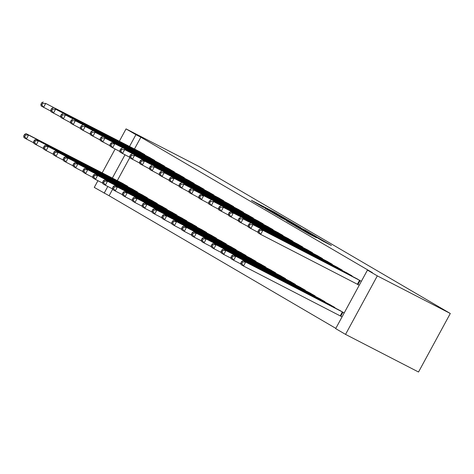<?xml version="1.0" encoding="UTF-8"?>
<svg xmlns="http://www.w3.org/2000/svg" width="474" height="474" viewBox="0 0 474 474"><rect width="100%" height="100%" fill="white"/><g stroke="black" fill="none" stroke-linecap="round" stroke-linejoin="round"><path stroke-width="0.71" d="M286.154 219.047L273.848 211.878L251.41 200.336L263.568 207.411L261.322 205.977L263.194 206.86L286.154 219.047M322.545 240.875L331.445 245.502L317.491 237.403L295.053 225.867L309.007 233.96L316.656 237.835L299.159 228.118L319.535 238.659L321.858 240.045L317.313 237.794L322.545 240.875M367.451 270.097L377.322 275.874L345.546 334.395L335.681 328.624L367.451 270.097L372.398 272.651L140.873 137.217L135.925 134.669L129.52 146.46M377.322 275.874L450.3 313.486L199.033 166.51L126.054 128.892L135.925 134.669M300.729 227.603L287.363 219.782L264.925 208.24L278.878 216.34L300.729 227.603M304.61 229.789L316.377 236.692L293.939 225.15L286.527 220.878L295.972 225.725L292.973 223.882L279.796 216.95L304.551 229.896M345.546 334.395L418.524 372.013L450.3 313.486M351.892 276.17L352.064 275.862L346.091 272.491M334.721 307.804L334.887 307.496L328.915 304.124M332.156 264.622L332.321 264.314L326.349 260.949M314.979 296.256L315.145 295.948L309.172 292.582M312.419 253.08L312.585 252.772L306.613 249.401M295.243 284.714L295.409 284.406L289.436 281.035M292.677 241.533L292.849 241.225L286.877 237.853M275.507 273.166L275.672 272.858L269.7 269.487M272.941 229.985L273.107 229.677L267.135 226.311M255.764 261.618L255.93 261.31L249.958 257.945M253.205 218.443L253.371 218.135L247.398 214.763M236.028 250.076L236.194 249.768L230.222 246.397M233.463 206.895L233.635 206.587L227.662 203.216M216.292 238.529L216.458 238.221L210.486 234.849M213.727 195.347L213.893 195.039L207.92 191.674M196.55 226.981L196.716 226.673L190.744 223.307M193.99 183.805L194.156 183.497L188.184 180.126M176.814 215.439L176.98 215.131L171.007 211.76M174.248 172.258L174.42 171.949L168.448 168.578M157.078 203.891L157.244 203.583L151.271 200.212M154.512 160.71L154.678 160.402L148.706 157.036M137.336 192.343L137.501 192.035L131.529 188.67M140.873 137.217L134.468 149.008M129.864 157.492L117.291 180.641M112.688 189.126L109.097 195.738L335.817 328.364M127.47 186.572L127.636 186.264L121.664 182.893M144.641 154.939L144.813 154.631L138.841 151.259M147.207 198.12L147.373 197.812L141.4 194.441M164.383 166.487L164.549 166.178L158.577 162.807M166.943 209.662L167.109 209.354L161.136 205.989M184.119 178.028L184.285 177.72L178.313 174.355M186.685 221.21L186.851 220.902L180.878 217.53M203.856 189.576L204.027 189.268L198.055 185.897M206.421 232.758L206.587 232.45L200.615 229.078M223.598 201.124L223.764 200.816L217.791 197.445M226.157 244.3L226.323 243.992L220.351 240.626M243.334 212.666L243.5 212.358L237.527 208.993M245.899 255.847L246.065 255.539L240.093 252.168M263.07 224.214L263.242 223.906L257.269 220.534M265.636 267.395L265.801 267.087L259.829 263.716M282.812 235.762L282.978 235.454L277.006 232.082M285.372 278.937L285.538 278.629L279.565 275.264M302.548 247.304L302.714 246.995L296.742 243.63M305.114 290.485L305.28 290.177L299.307 286.806M322.284 258.851L322.456 258.543L316.484 255.172M324.85 302.033L325.016 301.725L319.043 298.353M342.027 270.399L342.192 270.091L336.22 266.72M341.013 316.288L342.044 316.893M344.195 312.941L338.786 309.901M361.366 281.307L355.956 278.268M358.184 284.655L359.221 285.259M109.097 195.738L94.279 187.42L97.928 180.695M124.976 154.838L112.344 178.094M107.799 186.472L104.15 193.191M126.054 128.892L119.359 141.222M115.105 149.061L102.188 172.856M288.909 220.724L267.792 209.804L288.909 220.724M305.173 230.465L294.336 224.546L305.173 230.465L304.972 230.832M123.311 183.734L26.07 133.621L28.541 135.066L26.39 139.018L33.713 142.798M24.689 136.571L26.39 139.018L23.925 137.578L23.7 135.997L24.689 136.571L25.549 134.989L24.559 134.415L23.7 135.997M25.549 134.989L28.541 135.066L126.037 185.328M24.559 134.415L26.07 133.621M143.213 153.695L45.711 103.433L140.488 152.101M50.89 111.165L41.102 105.945L40.877 104.363L41.86 104.938L42.719 103.356L41.736 102.781L40.877 104.363M42.719 103.356L45.711 103.433L43.567 107.385L41.86 104.938M43.247 101.987L41.736 102.781M133.182 189.511L35.941 139.397L38.406 140.837L36.261 144.795L43.584 148.569M34.555 142.348L36.261 144.795L33.79 143.349L33.571 141.767L34.555 142.348L35.414 140.766L34.43 140.185L33.571 141.767M35.414 140.766L38.406 140.837L135.908 191.105M34.43 140.185L35.941 139.397M143.047 195.282L45.806 145.168L48.277 146.614L46.132 150.566L53.455 154.34M44.426 148.119L46.132 150.566L43.661 149.126L43.436 147.538L44.426 148.119L45.285 146.537L44.295 145.962L43.436 147.538M45.285 146.537L48.277 146.614L145.773 196.876M44.295 145.962L45.806 145.168M153.084 159.471L55.582 109.204L150.353 157.878M60.761 116.936L50.967 111.716L50.748 110.134L51.731 110.715L52.59 109.133L51.601 108.552L50.748 110.134M52.59 109.133L55.582 109.204L53.438 113.162L51.731 110.715M53.118 107.764L51.601 108.552M162.949 165.242L65.453 114.981L160.224 163.649M70.626 122.707L60.838 117.487L60.613 115.905L61.602 116.486L62.461 114.904L61.472 114.329L60.613 115.905M62.461 114.904L65.453 114.981L63.303 118.933L61.602 116.486M62.983 113.535L61.472 114.329M152.918 201.053L55.677 150.939L58.148 152.385L55.997 156.337L63.32 160.117M54.297 153.89L55.997 156.337L53.532 154.897L53.307 153.315L54.297 153.89L55.156 152.308L54.166 151.733L53.307 153.315M55.156 152.308L58.148 152.385L155.644 202.647M54.166 151.733L55.677 150.939M162.789 206.83L65.548 156.716L68.013 158.156L65.868 162.114L73.192 165.888M64.162 159.667L65.868 162.114L63.398 160.668L63.178 159.086L64.162 159.667L65.021 158.085L64.037 157.504L63.178 159.086M65.021 158.085L68.013 158.156L165.515 208.424M64.037 157.504L65.548 156.716M172.82 171.013L75.319 120.752L170.095 169.419M80.497 128.478L70.709 123.264L70.484 121.682L71.467 122.256L72.326 120.674L71.343 120.1L70.484 121.682M72.326 120.674L75.319 120.752L73.174 124.703L71.467 122.256M72.854 119.306L71.343 120.1M182.691 176.79L85.19 126.522L179.96 175.196M90.368 134.255L80.574 129.035L80.355 127.453L81.338 128.033L82.198 126.451L81.208 125.871L80.355 127.453M82.198 126.451L85.19 126.522L83.045 130.48L81.338 128.033M82.725 125.083L81.208 125.871M172.654 212.601L75.413 162.487L77.884 163.933L75.739 167.885L83.063 171.659M74.033 165.438L75.739 167.885L73.269 166.439L73.043 164.857L74.033 165.438L74.892 163.856L73.903 163.281L73.043 164.857M74.892 163.856L77.884 163.933L175.38 214.195M73.903 163.281L75.413 162.487M192.557 182.561L95.061 132.299L189.831 180.967M100.233 140.026L90.445 134.806L90.22 133.224L91.209 133.804L92.069 132.222L91.079 131.648L90.22 133.224M92.069 132.222L95.061 132.299L92.91 136.251L91.209 133.804M92.59 130.854L91.079 131.648M182.526 218.372L85.284 168.258L87.755 169.704L85.604 173.656L92.928 177.43M83.904 171.209L85.604 173.656L83.14 172.216L82.914 170.634L83.904 171.209L84.763 169.627L83.774 169.052L82.914 170.634M84.763 169.627L87.755 169.704L185.251 219.966M83.774 169.052L85.284 168.258M202.428 188.332L104.926 138.07L199.702 186.738M110.104 145.796L100.316 140.582L100.091 139.001L101.075 139.575L101.934 137.993L100.95 137.419L100.091 139.001M101.934 137.993L104.926 138.07L102.781 142.022L101.075 139.575M102.461 136.625L100.95 137.419M192.397 224.149L95.156 174.035L97.62 175.475L95.475 179.433L102.799 183.207M93.769 176.986L95.475 179.433L93.005 177.987L92.785 176.405L93.769 176.986L94.628 175.404L93.645 174.823L92.785 176.405M94.628 175.404L97.62 175.475L195.122 225.743M93.645 174.823L95.156 174.035M202.262 229.92L105.021 179.806L107.491 181.252L105.347 185.204L112.67 188.978M103.64 182.757L105.347 185.204L102.876 183.758L102.651 182.176L103.64 182.757L104.499 181.175L103.51 180.594L102.651 182.176M104.499 181.175L107.491 181.252L204.987 231.513M103.51 180.594L105.021 179.806M212.133 235.691L114.892 185.577L117.362 187.023L115.212 190.975L122.535 194.749M113.511 188.528L115.212 190.975L112.747 189.535L112.522 187.953L113.511 188.528L114.37 186.946L113.381 186.371L112.522 187.953M114.37 186.946L117.362 187.023L214.858 237.284M113.381 186.371L114.892 185.577M222.004 241.462L124.763 191.354L127.228 192.794L125.083 196.751L132.406 200.526M123.376 194.304L125.083 196.751L122.612 195.306L122.393 193.724L123.376 194.304L124.235 192.722L123.252 192.142L122.393 193.724M124.235 192.722L127.228 192.794L224.729 243.061M123.252 192.142L124.763 191.354M231.869 247.238L134.628 197.125L137.099 198.57L134.954 202.522L142.277 206.297M133.247 200.075L134.954 202.522L132.483 201.077L132.258 199.495L133.247 200.075L134.106 198.493L133.117 197.913L132.258 199.495M134.106 198.493L137.099 198.57L234.6 248.832M133.117 197.913L134.628 197.125M241.74 253.009L144.499 202.896L146.97 204.341L144.819 208.293L152.142 212.068M143.118 205.846L144.819 208.293L142.354 206.854L142.129 205.272L143.118 205.846L143.978 204.264L142.988 203.69L142.129 205.272M143.978 204.264L146.97 204.341L244.466 254.603M142.988 203.69L144.499 202.896M251.611 258.78L154.37 208.673L156.835 210.112L154.69 214.07L162.013 217.844M152.983 211.623L154.69 214.07L152.219 212.625L152 211.043L152.983 211.623L153.843 210.041L152.859 209.461L152 211.043M153.843 210.041L156.835 210.112L254.337 260.38M152.859 209.461L154.37 208.673M261.476 264.557L164.241 214.444L166.706 215.889L164.561 219.841L171.884 223.615M162.855 217.394L164.561 219.841L162.09 218.396L161.865 216.814L162.855 217.394L163.714 215.812L162.724 215.232L161.865 216.814M163.714 215.812L166.706 215.889L264.208 266.151M162.724 215.232L164.241 214.444M271.347 270.328L174.106 220.214L176.577 221.66L174.426 225.612L181.749 229.386M172.726 223.165L174.426 225.612L171.961 224.172L171.736 222.59L172.726 223.165L173.585 221.583L172.595 221.008L171.736 222.59M173.585 221.583L176.577 221.66L274.073 271.922M172.595 221.008L174.106 220.214M212.299 194.109L112.332 142.401L209.573 192.509M119.975 151.573L110.181 146.353L109.962 144.771L110.946 145.352L111.805 143.77L110.815 143.189L109.962 144.771M111.805 143.77L114.797 143.841L112.652 147.799L110.946 145.352M112.332 142.401L110.815 143.189M222.164 199.88L124.668 149.618L219.438 198.286M129.84 157.344L120.052 152.124L119.827 150.542L120.817 151.123L121.676 149.541L120.686 148.96L119.827 150.542M121.676 149.541L124.668 149.618L122.517 153.57L120.817 151.123M122.197 148.172L120.686 148.96M232.035 205.651L134.533 155.389L229.309 204.057M139.712 163.115L129.923 157.901L129.698 156.319L130.682 156.894L131.541 155.312L130.557 154.737L129.698 156.319M131.541 155.312L134.533 155.389L132.388 159.341L130.682 156.894M132.068 153.943L130.557 154.737M241.906 211.428L141.939 159.72L239.18 209.828M149.583 168.892L139.789 163.672L139.569 162.09L140.553 162.671L141.412 161.089L140.428 160.508L139.569 162.09M141.412 161.089L144.404 161.16L142.259 165.118L140.553 162.671M141.939 159.72L140.428 160.508M251.771 217.199L154.275 166.937L249.046 215.605M159.448 174.663L149.66 169.443L149.434 167.861L150.424 168.442L151.283 166.86L150.294 166.279L149.434 167.861M151.283 166.86L154.275 166.937L152.124 170.889L150.424 168.442M151.804 165.491L150.294 166.279M261.642 222.97L164.14 172.708L258.917 221.376M169.319 180.434L159.531 175.22L159.305 173.638L160.289 174.213L161.148 172.631L160.165 172.056L159.305 173.638M161.148 172.631L164.14 172.708L161.995 176.66L160.289 174.213M161.675 171.262L160.165 172.056M271.513 228.746L171.547 177.039L268.788 227.147M179.19 186.211L169.396 180.991L169.177 179.409L170.16 179.984L171.019 178.408L170.036 177.827L169.177 179.409M171.019 178.408L174.011 178.479L171.866 182.437L170.16 179.984M171.547 177.039L170.036 177.827M281.378 234.517L183.882 184.256L278.653 232.924M189.055 191.982L179.267 186.762L179.042 185.18L180.031 185.761L180.89 184.179L179.901 183.598L179.042 185.18M180.89 184.179L183.882 184.256L181.732 188.208L180.031 185.761M181.412 182.81L179.901 183.598M291.249 240.288L193.748 190.027L288.524 238.695M198.926 197.753L189.138 192.539L188.913 190.957L189.896 191.532L190.755 189.95L189.772 189.375L188.913 190.957M190.755 189.95L193.748 190.027L191.603 193.979L189.896 191.532M191.283 188.581L189.772 189.375M281.218 276.099L183.977 225.991L186.442 227.431L184.297 231.389L191.62 235.163M182.591 228.936L184.297 231.389L181.826 229.943L181.607 228.361L182.591 228.936L183.45 227.36L182.466 226.779L181.607 228.361M183.45 227.36L186.442 227.431L283.944 277.699M182.466 226.779L183.977 225.991M301.12 246.065L201.154 194.358L298.395 244.466M208.797 203.53L199.003 198.31L198.784 196.728L199.767 197.303L200.626 195.726L199.643 195.146L198.784 196.728M200.626 195.726L203.619 195.798L201.474 199.755L199.767 197.303M201.154 194.358L199.643 195.146M291.083 281.876L193.848 231.762L196.313 233.208L194.168 237.16L201.491 240.934M192.462 234.713L194.168 237.16L191.697 235.714L191.472 234.132L192.462 234.713L193.321 233.131L192.331 232.55L191.472 234.132M193.321 233.131L196.313 233.208L293.815 283.47M192.331 232.55L193.848 231.762M310.985 251.836L213.49 201.574L308.26 250.242M218.662 209.301L208.874 204.081L208.649 202.499L209.638 203.079L210.497 201.497L209.508 200.917L208.649 202.499M210.497 201.497L213.49 201.574L211.339 205.526L209.638 203.079M211.019 200.129L209.508 200.917M300.954 287.647L203.713 237.533L206.184 238.979L204.033 242.931L211.357 246.705M202.333 240.484L204.033 242.931L201.569 241.491L201.343 239.909L202.333 240.484L203.192 238.902L202.202 238.327L201.343 239.909M203.192 238.902L206.184 238.979L303.68 289.241M202.202 238.327L203.713 237.533M320.857 257.607L223.355 207.345L318.131 256.013M228.533 215.072L218.745 209.858L218.52 208.276L219.503 208.85L220.363 207.268L219.379 206.694L218.52 208.276M220.363 207.268L223.355 207.345L221.21 211.297L219.503 208.85M220.89 205.9L219.379 206.694M310.826 293.418L213.584 243.31L216.049 244.75L213.904 248.708L221.228 252.482M212.198 246.255L213.904 248.708L211.44 247.262L211.214 245.68L212.198 246.255L213.057 244.679L212.074 244.098L211.214 245.68M213.057 244.679L216.049 244.75L313.551 295.018M212.074 244.098L213.584 243.31M330.728 263.384L230.761 211.677L328.002 261.784M238.404 220.848L228.61 215.629L228.391 214.047L229.375 214.621L230.234 213.045L229.25 212.465L228.391 214.047M230.234 213.045L233.226 213.116L231.081 217.074L229.375 214.621M230.761 211.677L229.25 212.465M320.691 299.195L223.455 249.081L225.92 250.527L223.775 254.479L231.099 258.253M222.069 252.032L223.775 254.479L221.305 253.033L221.08 251.451L222.069 252.032L222.928 250.45L221.939 249.869L221.08 251.451M222.928 250.45L225.92 250.527L323.422 300.789M221.939 249.869L223.455 249.081M340.593 269.155L243.097 218.893L337.867 267.561M248.269 226.619L238.481 221.399L238.256 219.818L239.246 220.398L240.105 218.816L239.115 218.236L238.256 219.818M240.105 218.816L243.097 218.893L240.946 222.845L239.246 220.398M240.626 217.448L239.115 218.236M330.562 304.966L233.321 254.852L235.791 256.298L233.641 260.25L240.964 264.024M231.94 257.803L233.641 260.25L231.176 258.81L230.951 257.228L231.94 257.803L232.799 256.221L231.81 255.646L230.951 257.228M232.799 256.221L235.791 256.298L333.287 306.56M231.81 255.646L233.321 254.852M350.464 274.926L252.962 224.664L347.738 273.332M258.14 232.39L248.352 227.176L248.127 225.594L249.117 226.169L249.97 224.587L248.986 224.012L248.127 225.594M249.97 224.587L252.962 224.664L250.817 228.616L249.117 226.169M250.497 223.218L248.986 224.012M340.433 310.737L243.192 260.629L245.656 262.069L243.512 266.027L342.068 316.851M241.805 263.574L243.512 266.027L241.047 264.581L240.822 262.999L241.805 263.574L242.664 261.998L241.681 261.417L240.822 262.999M242.664 261.998L245.656 262.069L343.158 312.336M241.681 261.417L243.192 260.629M360.335 280.703L260.368 228.995L357.609 279.103M359.245 285.218L260.688 234.393L258.217 232.947L257.998 231.365L258.982 231.94L259.841 230.358L258.857 229.783L257.998 231.365M259.841 230.358L262.833 230.435L260.688 234.393L258.982 231.94M260.368 228.995L258.857 229.783M273.646 212.251L273.848 211.878M275.856 213.389L276.034 213.069M276.259 214.894L276.419 214.598M289.33 221.725L289.531 221.358M295.77 226.092L295.972 225.725M297.69 227.082L297.921 226.661M299.9 228.219L300.101 227.852M309.38 234.156L309.581 233.783M311.59 235.294L311.762 234.974M125.047 185.322L125.266 184.925M125.58 185.601L125.8 185.204M142.976 153.57L142.757 153.967M142.443 153.292L142.224 153.689M134.918 191.099L135.131 190.696M135.451 191.372L135.665 190.975M144.783 196.87L145.003 196.467M145.322 197.148L145.536 196.751M152.841 159.341L152.628 159.738M152.308 159.063L152.089 159.465M162.712 165.112L162.493 165.515M162.179 164.833L161.96 165.236M154.654 202.641L154.874 202.244M155.188 202.919L155.407 202.522M164.525 208.418L164.739 208.015M165.059 208.69L165.272 208.293M172.583 170.889L172.364 171.286M172.05 170.61L171.831 171.007M182.449 176.66L182.235 177.057M181.915 176.381L181.696 176.784M174.391 214.189L174.61 213.786M174.93 214.467L175.143 214.064M192.32 182.431L192.1 182.834M191.786 182.152L191.567 182.555M184.262 219.96L184.481 219.563M184.795 220.238L185.014 219.841M202.191 188.208L201.971 188.605M201.657 187.929L201.438 188.326M194.133 225.737L194.346 225.334M194.666 226.009L194.879 225.612M203.998 231.508L204.217 231.105M204.537 231.786L204.75 231.383M213.869 237.278L214.088 236.882M214.402 237.557L214.621 237.16M223.74 243.055L223.953 242.652M224.273 243.328L224.486 242.931M233.605 248.826L233.824 248.423M234.144 249.105L234.357 248.702M243.476 254.597L243.695 254.2M244.009 254.876L244.228 254.479M253.347 260.374L253.56 259.971M253.88 260.647L254.094 260.25M263.212 266.145L263.431 265.742M263.751 266.424L263.965 266.021M273.083 271.916L273.302 271.519M273.617 272.195L273.836 271.798M212.056 193.979L211.842 194.376M211.523 193.7L211.303 194.103M221.927 199.75L221.708 200.152M221.394 199.471L221.174 199.874M231.798 205.526L231.579 205.923M231.265 205.248L231.045 205.645M241.663 211.297L241.45 211.694M241.13 211.019L240.911 211.422M251.534 217.068L251.315 217.471M251.001 216.79L250.782 217.193M261.405 222.845L261.186 223.242M260.872 222.567L260.653 222.964M271.27 228.616L271.057 229.013M270.737 228.338L270.518 228.741M281.141 234.387L280.922 234.79M280.608 234.109L280.389 234.512M291.012 240.164L290.793 240.561M290.479 239.885L290.26 240.282M282.954 277.693L283.168 277.29M283.488 277.965L283.701 277.568M300.877 245.935L300.664 246.332M300.344 245.656L300.125 246.059M292.819 283.464L293.039 283.061M293.359 283.742L293.572 283.339M310.748 251.706L310.529 252.109M310.215 251.427L309.996 251.83M302.69 289.235L302.91 288.838M303.224 289.513L303.443 289.116M320.62 257.483L320.4 257.88M320.086 257.204L319.867 257.601M312.562 295.012L312.775 294.609M313.095 295.284L313.308 294.887M330.485 263.254L330.271 263.651M329.951 262.975L329.732 263.378M322.427 300.783L322.646 300.38M322.966 301.061L323.179 300.658M340.356 269.025L340.136 269.428M339.822 268.746L339.603 269.149M332.298 306.554L332.517 306.157M332.831 306.832L333.05 306.435M350.227 274.802L350.008 275.198M349.694 274.517L349.474 274.92M340.237 315.88L342.382 311.928M340.77 316.158L342.915 312.206M360.092 280.572L357.947 284.524M359.559 280.294L357.414 284.246M291.166 222.673L291.397 222.241M296.345 226.388L296.558 225.997M306.506 231.626L306.731 231.205M321.68 240.371L321.858 240.045"/></g></svg>
